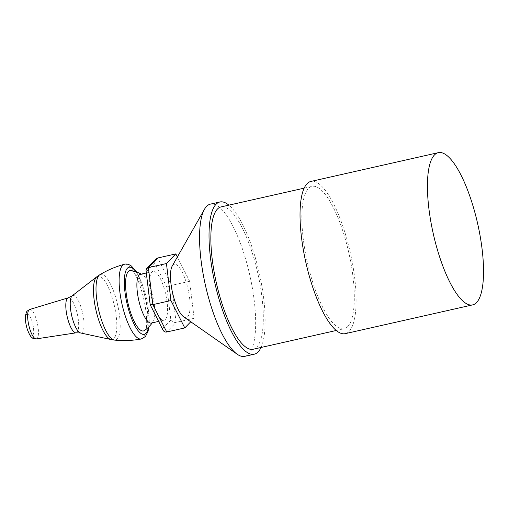 <?xml version="1.0" encoding="UTF-8"?>
<svg xmlns="http://www.w3.org/2000/svg" width="509" height="509" viewBox="0 0 509 509"><rect width="100%" height="100%" fill="white"/><g stroke="black" fill="none" stroke-linecap="round" stroke-linejoin="round"><path stroke-width="0.38" stroke-dasharray="2.54 1.91" d="M162.575 328.579L170.859 320.046L166.888 287.286L154.621 263.051L146.338 271.583L150.314 304.35L163.026 330.106M170.859 320.046C172.042 321.904 173.785 322.674 176.089 322.369L166.729 332.002M166.888 287.286C167.754 286.561 169.325 285.918 171.597 285.358L176.089 322.369L194.145 318.29L189.653 281.28L177.361 256.988M154.621 263.051L155.926 259.036M146.338 271.583L146.026 270.578M165.33 319.442A24.966 7.279 77.3 0 0 164.547 289.691A24.966 7.279 77.3 0 0 153.101 271.462A24.966 7.279 77.3 0 0 151.497 297.421A24.966 7.279 77.3 0 0 164.102 320.167A24.966 7.279 77.3 0 0 165.33 319.442M144.486 330.481A30.922 9.016 77.3 0 0 145.472 298.789A30.922 9.016 77.3 0 0 130.966 270.584M140.357 274.338A24.966 7.279 -102.7 0 1 142.45 274.79A24.966 7.279 -102.7 0 1 151.809 292.567A24.966 7.279 -102.7 0 1 153.05 321.739A24.966 7.279 -102.7 0 1 151.358 323.05M190.754 321.777L194.145 318.29M183.654 316.821A27.308 7.966 77.3 0 0 187.656 316.757A27.308 7.966 77.3 0 0 186.339 282.654A27.308 7.966 77.3 0 0 172.195 266.08M189.653 281.28L171.597 285.358L157.752 257.987M261.022 347.475A78.023 22.752 77.3 0 0 259.272 273.078A78.023 22.752 77.3 0 0 228.878 205.152M244.804 356.338A78.023 22.752 77.3 0 0 248.647 354.06A78.023 22.752 77.3 0 0 248.099 268.097A78.023 22.752 77.3 0 0 210.427 204.122M253.151 349.257A72.952 21.276 77.3 0 0 256.746 347.125A72.952 21.276 77.3 0 0 256.231 266.748A72.952 21.276 77.3 0 0 221.008 206.928M347.742 326.574A72.952 21.276 77.3 0 0 347.233 246.197A72.952 21.276 77.3 0 0 312.011 186.377A72.952 21.276 77.3 0 0 307.328 262.23A72.952 21.276 77.3 0 0 344.148 328.706A72.952 21.276 77.3 0 0 347.742 326.574M345.267 333.649A78.023 22.752 77.3 0 0 349.11 331.372A78.023 22.752 77.3 0 0 348.563 245.408A78.023 22.752 77.3 0 0 310.891 181.433M28.377 314.403A11.179 3.258 77.3 0 0 26.99 327.675A11.179 3.258 77.3 0 0 33.6 332.727A11.179 3.258 77.3 0 0 28.377 314.403M99.802 274.752A33.658 9.817 -102.7 0 1 104.256 275.509A33.658 9.817 -102.7 0 1 119.049 312.151A33.658 9.817 -102.7 0 1 114.557 340.101M110.994 339.541A32.461 9.467 77.3 0 0 115.797 313.239A32.461 9.467 77.3 0 0 101.444 277.303A32.461 9.467 77.3 0 0 96.825 276.788M72.195 295.799A19.227 5.605 -102.7 0 1 74.931 296.098A19.227 5.605 -102.7 0 1 83.431 317.381A19.227 5.605 -102.7 0 1 80.594 332.962M141.19 339.013A38.309 11.173 77.3 0 0 145.084 305.667A38.309 11.173 77.3 0 0 128.51 265.533A38.309 11.173 77.3 0 0 124.317 264.286M76.089 332.829A17.936 5.23 77.3 0 0 77.966 317.285A17.936 5.23 77.3 0 0 70.197 298.42A17.936 5.23 77.3 0 0 68.193 297.848M29.643 309.491A15.073 4.396 -102.7 0 1 31.329 309.968A15.073 4.396 -102.7 0 1 37.857 325.824A15.073 4.396 -102.7 0 1 36.279 338.886M135.948 271.819A34.408 10.034 -102.7 0 1 148.456 327.217M152.286 322.84A33.161 33.161 0 0 0 153.056 321.739M142.45 274.79A33.161 33.161 0 0 0 141.286 274.128M153.101 271.462L146.318 272.989M164.102 320.167L158.63 321.408M336.277 330.481L344.148 328.706M304.14 188.158L312.011 186.377M148.959 326.721L149.29 318.475L143.78 288.119L136.616 272.048"/><path stroke-width="0.76" d="M150.174 304.7L163.026 330.106C163.898 331.639 165.132 332.269 166.729 332.002L152.878 304.63L148.386 267.619L157.752 257.987L155.926 259.036L146.719 268.51L148.386 267.619L166.443 263.541L170.935 300.552L152.878 304.63L150.174 304.7L146.026 270.578L146.719 268.51M177.361 256.988L175.802 253.908L166.443 263.541M175.802 253.908L157.752 257.987M170.935 300.552L184.786 327.923L166.729 332.002M130.966 270.584A30.922 9.016 77.3 0 0 129.305 308.352A30.922 9.016 77.3 0 0 144.486 330.481M158.63 321.408L151.358 323.05A24.966 7.279 -102.7 0 1 138.753 300.297A24.966 7.279 -102.7 0 1 140.357 274.338L146.318 272.989M184.786 327.923L190.754 321.777M228.878 205.152A78.023 22.752 77.3 0 0 219.888 201.984L210.427 204.122A78.023 22.752 77.3 0 0 204.478 209.269L172.195 266.08A27.308 7.966 77.3 0 0 172.526 292.669A27.308 7.966 77.3 0 0 183.654 316.821L237.219 354.245A78.023 22.752 77.3 0 0 244.804 356.338L254.265 354.2A78.023 22.752 77.3 0 0 258.108 351.923A78.023 22.752 77.3 0 0 261.022 347.475M219.888 201.984A78.023 22.752 77.3 0 0 214.881 283.106A78.023 22.752 77.3 0 0 254.265 354.2M204.478 209.269A78.023 22.752 77.3 0 0 205.42 285.244A78.023 22.752 77.3 0 0 237.219 354.245M304.14 188.158L221.008 206.928A72.952 21.276 77.3 0 0 216.325 282.781A72.952 21.276 77.3 0 0 253.151 349.257L336.277 330.481M438.294 152.662L310.891 181.433A78.023 22.752 77.3 0 0 305.884 262.555A78.023 22.752 77.3 0 0 345.267 333.649L472.67 304.878A78.023 22.752 77.3 0 0 476.513 302.601A78.023 22.752 77.3 0 0 475.966 216.637A78.023 22.752 77.3 0 0 438.294 152.662A78.023 22.752 77.3 0 0 433.286 233.784A78.023 22.752 77.3 0 0 472.67 304.878M111.955 338.93A33.658 9.817 -102.7 0 1 97.715 305.451A33.658 9.817 -102.7 0 1 99.802 274.752L96.825 276.788A32.461 9.467 77.3 0 0 95.247 306.787A32.461 9.467 77.3 0 0 108.862 338.472A32.461 9.467 77.3 0 0 110.994 339.541L114.557 340.101A33.658 9.817 -102.7 0 1 111.955 338.93M76.089 332.829L36.279 338.886A15.073 4.396 -102.7 0 1 28.765 325.136A15.073 4.396 -102.7 0 1 29.643 309.491L68.193 297.848A17.936 5.23 77.3 0 0 67.143 316.471A17.936 5.23 77.3 0 0 76.089 332.829L80.594 332.962A19.227 5.605 -102.7 0 1 71.661 315.446A19.227 5.605 -102.7 0 1 72.195 295.799L96.825 276.788M99.802 274.752C107.469 270.126 115.645 266.64 124.317 264.286A38.309 11.173 77.3 0 0 120.773 298.032A38.309 11.173 77.3 0 0 137.265 337.715A38.309 11.173 77.3 0 0 141.19 339.013L145.402 336.544L148.03 331.397L148.959 326.721M148.456 327.217A34.408 10.034 -102.7 0 1 127.969 307.385A34.408 10.034 -102.7 0 1 132.741 268.345A34.408 10.034 -102.7 0 1 135.948 271.819M144.518 330.456A33.161 33.161 0 0 0 152.286 322.84M141.286 274.128A33.161 33.161 0 0 0 130.947 270.578M80.594 332.962L110.994 339.541M114.557 340.101C123.471 340.985 132.353 340.623 141.19 339.013M68.193 297.848L72.195 295.799M36.279 338.886C33.473 338.574 32.099 338.18 32.143 337.702C30.884 337.174 29.306 334.483 27.41 329.641C25.164 322.534 25.132 317.177 25.577 315.116C26.805 311.502 25.59 312.011 29.643 309.491M124.317 264.286C126.296 263.592 128.682 264.184 131.468 266.067L136.616 272.048"/></g></svg>
